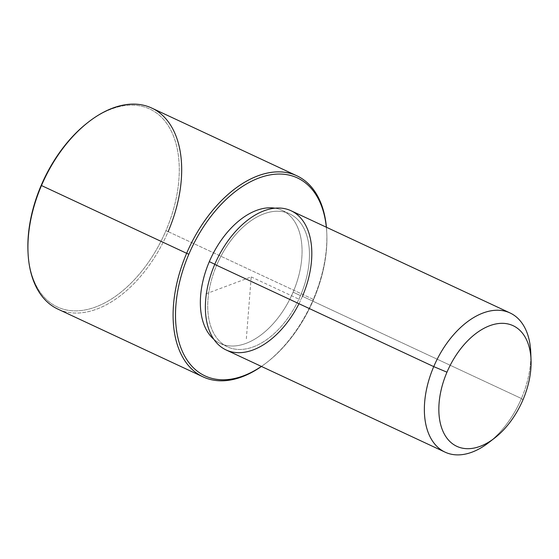 <?xml version="1.0" encoding="UTF-8"?>
<svg xmlns="http://www.w3.org/2000/svg" width="559" height="559" viewBox="0 0 559 559"><rect width="100%" height="100%" fill="white"/><g stroke="black" fill="none" stroke-linecap="round" stroke-linejoin="round"><path stroke-width="0.42" stroke-dasharray="2.79 2.1" d="M214.817 264.239L216.696 265.113A73.39 44.475 115 0 0 227.555 346.859A73.39 44.475 115 0 0 300.49 295.599L293.105 292.154A73.39 44.475 -65 0 1 220.169 343.415A73.39 44.475 -65 0 1 213.831 339.306A73.39 44.475 115 0 0 293.105 292.154L300.49 295.599A73.39 44.475 115 0 0 289.632 213.852A73.39 44.475 115 0 0 216.696 265.113L214.817 264.239M275.028 208.193A73.39 44.475 -65 0 1 282.246 210.408A73.39 44.475 -65 0 1 293.105 292.154A73.39 44.475 115 0 0 275.028 208.193M491.71 440.178A76.807 46.544 115 0 0 521.428 398.518L302.44 296.305A76.807 46.544 -65 0 1 226.109 349.955M291.071 210.757A76.807 46.544 -65 0 1 302.44 296.305L521.428 398.518A76.807 46.544 115 0 0 530.819 356.383M530.757 352.47A76.807 46.544 -65 0 1 521.428 398.518L522.965 399.832L521.428 398.518A76.807 46.544 -65 0 1 488.671 442.644M298.981 303.719A76.807 46.544 115 0 0 302.44 296.305M300.49 295.599A73.39 44.475 -65 0 1 229.742 347.768A73.39 44.475 -65 0 1 216.696 265.113A73.39 44.475 -65 0 1 287.438 212.944A73.39 44.475 -65 0 1 300.49 295.599M313.564 299.596A109.236 66.193 -65 0 1 261.381 366.418A109.236 66.193 115 0 0 266.978 362.365A109.236 66.193 115 0 0 313.564 299.596L313.313 299.379A110.941 67.227 -65 0 1 265.993 363.119A110.941 67.227 -65 0 1 261.458 366.452A110.941 67.227 115 0 0 313.313 299.379L313.564 299.596A109.236 66.193 115 0 0 326.833 234.116A109.236 66.193 115 0 0 326.344 227.22A109.236 66.193 -65 0 1 313.564 299.596M151.72 108.048A110.941 67.227 -65 0 1 168.133 231.622L313.313 299.379A110.941 67.227 115 0 0 326.421 227.254A110.941 67.227 -65 0 1 326.784 232.872A110.941 67.227 -65 0 1 313.313 299.379L168.133 231.622A110.941 67.227 -65 0 1 57.884 309.113M27.978 251.424A109.236 66.193 115 0 0 83.088 310.287A109.236 66.193 115 0 0 165.932 230.692A109.236 66.193 115 0 0 166.673 123.378A109.236 66.193 115 0 0 88.294 122.176M27.999 252.046A110.941 67.227 115 0 0 83.752 312.495A110.941 67.227 115 0 0 168.133 231.622L165.932 230.692A109.236 66.193 -65 0 1 82.844 310.322A109.236 66.193 -65 0 1 27.95 250.802M87.805 122.554A109.236 66.193 -65 0 1 166.533 123.183A109.236 66.193 -65 0 1 165.932 230.692L168.133 231.622M246.344 338.74L251.208 276.915L204.14 294.53M251.208 276.915L300.421 299.883M227.555 346.859L220.169 343.415M289.632 213.852L282.246 210.408M265.993 363.119L266.978 362.365M326.784 232.872L326.833 234.116"/><path stroke-width="0.84" d="M209.311 261.668L214.817 264.239L209.311 261.668A73.39 44.475 -65 0 1 275.028 208.193A73.39 44.475 115 0 0 209.311 261.668A73.39 44.475 115 0 0 213.831 339.306A73.39 44.475 -65 0 1 209.311 261.668M445.104 452.161L226.109 349.955A76.807 46.544 -65 0 1 214.747 264.407L433.742 366.613A76.807 46.544 115 0 0 445.104 452.161A76.807 46.544 115 0 0 491.71 440.178M530.819 356.383A76.807 46.544 115 0 0 510.067 312.963A76.807 46.544 115 0 0 433.742 366.613L214.747 264.407A76.807 46.544 -65 0 1 291.071 210.757L510.067 312.963M494.575 438.081L488.671 442.644A76.807 46.544 -65 0 1 433.316 442.204A76.807 46.544 -65 0 1 433.742 366.613L446.969 372.189A66.563 40.339 115 0 0 446.599 437.697A66.563 40.339 115 0 0 494.575 438.081A66.563 40.339 115 0 0 522.965 399.832A66.563 40.339 115 0 0 531.05 359.933A66.563 40.339 115 0 0 497.601 323.661A66.563 40.339 115 0 0 446.969 372.189L433.742 366.613A76.807 46.544 -65 0 1 492.158 310.622A76.807 46.544 -65 0 1 530.757 352.47L531.05 359.933M302.44 296.305A76.807 46.544 115 0 0 288.779 209.807A76.807 46.544 115 0 0 214.747 264.407A76.807 46.544 115 0 0 226.109 349.955A76.807 46.544 115 0 0 298.981 303.719M446.969 372.189A66.563 40.339 -65 0 1 511.136 324.87A66.563 40.339 -65 0 1 522.965 399.832A66.563 40.339 -65 0 1 458.799 447.151A66.563 40.339 -65 0 1 446.969 372.189M261.381 366.418A109.236 66.193 -65 0 1 186.713 359.486A109.236 66.193 -65 0 1 188.851 254.226A109.236 66.193 -65 0 1 269.186 175.065A109.236 66.193 -65 0 1 326.344 227.22A109.236 66.193 115 0 0 269.186 175.065A109.236 66.193 115 0 0 188.851 254.226A109.236 66.193 115 0 0 186.713 359.486A109.236 66.193 115 0 0 261.381 366.418M261.458 366.452A110.941 67.227 -65 0 1 184.784 360.674A110.941 67.227 -65 0 1 186.643 253.297L188.851 254.226L186.643 253.297A110.941 67.227 -65 0 1 268.802 172.787A110.941 67.227 -65 0 1 326.421 227.254A110.941 67.227 115 0 0 296.899 175.805A110.941 67.227 115 0 0 186.643 253.297A110.941 67.227 115 0 0 203.057 376.871A110.941 67.227 115 0 0 261.458 366.452M88.294 122.176A109.236 66.193 115 0 0 41.212 185.322A109.236 66.193 115 0 0 27.978 251.424M203.057 376.871L57.884 309.113A110.941 67.227 -65 0 1 41.471 185.539L186.643 253.297L41.471 185.539A110.941 67.227 -65 0 1 151.72 108.048L296.899 175.805M41.471 185.539A110.941 67.227 115 0 0 27.999 252.046L27.95 250.802A109.236 66.193 -65 0 1 41.212 185.322L41.212 185.322A109.236 66.193 -65 0 1 87.805 122.554L88.79 121.792A110.941 67.227 115 0 0 41.471 185.539M168.133 231.622A110.941 67.227 115 0 0 168.748 122.435A110.941 67.227 115 0 0 88.79 121.792"/></g></svg>
